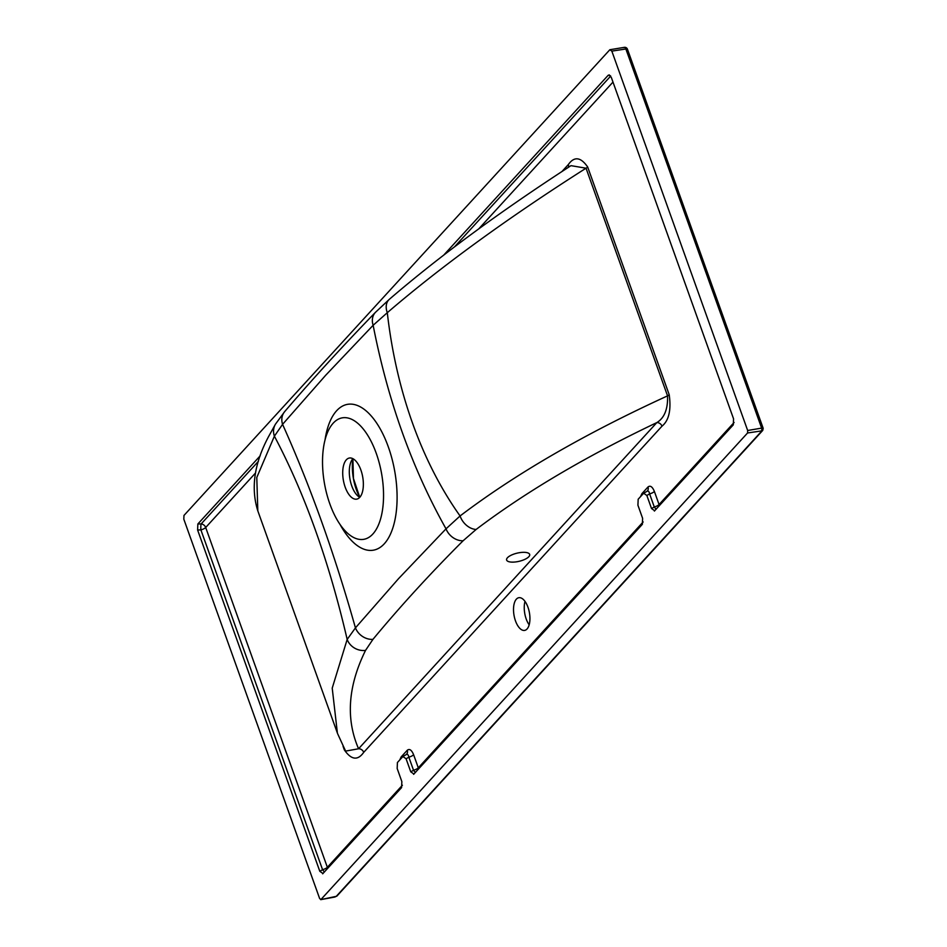 <?xml version="1.0" encoding="UTF-8"?>
<svg xmlns="http://www.w3.org/2000/svg" width="947" height="947" viewBox="0 0 947 947"><rect width="100%" height="100%" fill="white"/><g stroke="black" fill="none" stroke-linecap="round" stroke-linejoin="round"><path stroke-width="1.42" d="M529.172 624.819A16.608 7.801 79.9 0 1 525.005 601.392M516.387 599.131A16.608 7.801 -100.1 0 0 514.659 618.213A16.608 7.801 -100.1 0 0 524.638 630.406A16.608 7.801 -100.1 0 0 527.065 628.974A16.608 7.801 -100.1 0 0 528.793 609.892A16.608 7.801 -100.1 0 0 518.814 597.711A16.608 7.801 -100.1 0 0 516.387 599.131M507.45 557.747A11.861 4.202 166.8 0 0 506.598 559.937A11.861 4.202 166.8 0 0 516.34 561.843A11.861 4.202 166.8 0 0 528.84 556.706A11.861 4.202 166.8 0 0 529.693 554.516A11.861 4.202 166.8 0 0 519.939 552.61A11.861 4.202 166.8 0 0 507.45 557.747M359.777 497.317A20.881 9.813 79.9 0 1 356.332 494.393A20.881 9.813 79.9 0 1 350.674 462.621A20.881 9.813 79.9 0 1 352.888 458.679A33.713 15.839 79.9 0 0 359.742 497.293L353.456 478.507L352.888 458.691M359.753 497.341A20.881 9.813 79.9 0 1 356.688 499.14A20.881 9.813 79.9 0 1 344.152 483.81A20.881 9.813 79.9 0 1 346.318 459.828A20.881 9.813 79.9 0 1 349.372 458.028A20.881 9.813 79.9 0 1 361.92 473.358A20.881 9.813 79.9 0 1 359.753 497.341M372.869 534.001A61.685 28.978 79.9 0 1 356.948 538.843A61.685 28.978 79.9 0 1 325.152 487.066A61.685 28.978 79.9 0 1 333.19 423.179A61.685 28.978 79.9 0 1 335.913 420.681A61.685 28.978 79.9 0 1 377.297 456.383A61.685 28.978 79.9 0 1 372.869 534.001M398.521 578.688L446.025 528.828C412.146 468.516 387.844 400.664 373.142 325.283L325.685 375.261L282.573 424.339C310.19 485.764 334.48 553.616 355.445 627.873L398.521 578.688M413.614 774.35L642.362 524.307L642.611 518.305L637.923 505.225L638.171 499.223L643.652 493.233L646.848 495.47L651.524 508.551L654.282 506.965L649.606 493.896C649.133 491.197 648.068 490.451 646.41 491.659L643.652 493.233M322.667 873.821L401.599 787.584L401.848 781.583L397.172 768.502L397.42 762.501L402.889 756.523L406.085 758.76L410.761 771.841L413.531 770.254L408.844 757.174C408.37 754.475 407.305 753.729 405.647 754.937L402.889 756.523M337.558 733.57L345.619 751.101L358.57 748.769L656.851 422.587C585.518 456.572 525.277 492.203 476.128 529.456A16.135 11.814 -127.2 0 1 460.076 515.961C515.677 473.784 584.844 433.75 667.552 395.87A4.747 1.421 160.3 0 0 669.198 394.686C671.316 410.015 668.913 420.515 661.989 426.174A4.747 3.942 42.4 0 0 656.851 422.587C664.427 417.935 667.99 409.033 667.552 395.87L586.039 168.199C507.628 218.094 441.373 266.261 387.299 312.688C396.118 390.448 421.486 461.757 460.076 515.961L446.025 528.828A16.135 13.14 -135.3 0 0 463.083 540.784C430.068 573.775 400.025 606.636 372.94 639.367A16.135 13.637 -140 0 1 355.445 627.873L347.17 639.426C329.059 561.453 304.804 493.695 274.393 436.165L256.791 477.466L257.821 510.883C250.671 488.167 254.246 463.414 268.557 436.614L275.459 424.173A16.135 14.702 -149.1 0 0 274.393 436.165L282.573 424.339A16.135 13.684 -139.2 0 1 284.739 411.543L275.459 424.173M257.821 510.883L337.392 733.108L332.219 688.126L347.17 639.426A16.135 14.477 -153.6 0 0 365.53 650.4C347.951 686.125 345.631 718.915 358.57 748.769A4.747 3.942 42.4 0 1 363.707 752.356C357.765 760.772 351.313 759.968 344.353 749.917A4.747 1.421 160.3 0 0 344.684 749.408M568.401 167.323A4.747 3.942 42.4 0 0 568.318 164.577C574.273 156.16 580.724 156.977 587.685 167.015A4.747 1.421 160.3 0 1 586.039 168.199L570.982 165.654C500.016 211.655 439.479 256.199 389.383 299.276A16.135 11.589 -130.7 0 0 387.299 312.688L373.142 325.283A16.135 13.104 -136.1 0 1 375.486 312.309L375.486 312.309C342.542 346.235 312.285 379.309 284.739 411.543M747.668 430.494L611.833 51.126L609.844 49.729L183.967 515.452L183.813 519.181L319.648 898.561L320.974 899.484L747.562 432.98L747.668 430.494L761.625 428.115L625.872 48.984L611.833 51.126M623.895 47.599A2.841 1.361 81.4 0 1 624.333 47.35L609.844 49.729M335.108 896.868A1.894 0.864 79.5 0 1 334.847 897.034L320.702 899.65L336.28 896.336L761.944 430.849L747.562 432.98M323.01 873.536L319.814 871.299L322.572 869.713L200.906 529.918A4.747 0.746 88.7 0 1 201.155 523.916L258.413 461.307M255.548 472.967L205.688 527.491A4.747 1.421 160.3 0 1 200.906 529.918L197.603 529.989L319.814 871.299M197.603 529.989L197.852 523.987L201.155 523.916A4.747 3.942 -137.6 0 1 205.688 527.491L327.354 867.286L402.392 785.229M610.484 75.831L608.163 75.298L443.752 255.086M260.224 455.791L197.852 523.987M608.163 75.298L609.276 74.908L611.36 77.536L733.558 418.834L733.309 424.836L654.377 511.06M654.72 510.788L651.524 508.551M413.957 774.066L410.761 771.841M324.525 871.879A4.747 1.456 60.2 0 1 322.572 869.713A4.747 1.421 160.3 0 0 327.354 867.286A4.747 3.942 42.4 0 1 327.615 868.494M415.484 772.409A4.747 1.456 60.2 0 1 413.531 770.254A4.747 1.421 -19.7 0 0 418.302 767.828L643.155 521.951M656.235 509.131A4.747 1.456 60.2 0 1 654.282 506.965A4.747 1.421 -19.7 0 0 659.065 504.538L734.103 422.48M399.788 759.92L401.126 756.949A4.747 3.942 -137.6 0 1 401.386 758.156M401.126 756.949L407.234 750.284A4.747 3.942 -137.6 0 1 406.606 754.214L406.606 754.214A4.747 3.942 -137.6 0 1 406.358 754.463M407.234 750.284C409.495 748.461 411.625 749.953 413.626 754.747A4.747 1.421 -19.7 0 1 408.844 757.174L406.085 758.76M640.539 496.63L641.888 493.671A4.747 3.942 -137.6 0 1 642.149 494.879M641.888 493.671L647.985 486.995A4.747 3.942 -137.6 0 1 647.369 490.937L647.369 490.937A4.747 3.942 -137.6 0 1 647.109 491.185M647.985 486.995C650.258 485.184 652.388 486.663 654.389 491.457A4.747 1.421 -19.7 0 1 649.606 493.896L646.848 495.47M325.022 439.953A74.044 34.79 79.9 0 1 336.635 410.738A74.044 34.79 79.9 0 1 388.294 446.83A74.044 34.79 79.9 0 1 384.281 543.791A74.044 34.79 79.9 0 1 340.08 524.52M476.128 529.456L463.083 540.784M372.94 639.367L365.53 650.4M654.389 491.457L659.065 504.538A4.747 3.942 42.4 0 1 659.325 505.745M612.993 82.081L478.744 228.878M413.626 754.747L418.302 767.828A4.747 3.942 -137.6 0 1 418.574 769.035M344.353 749.917L343.051 746.283M561.973 171.514L568.318 164.577M587.685 167.015L669.198 394.686M661.989 426.174L363.707 752.356M454.465 246.907L610.673 76.091M624.333 47.35A2.841 1.361 81.4 0 1 625.872 48.984A2.841 0.852 160.3 0 1 627.447 49.208A2.841 2.841 0 0 0 624.333 47.35M761.495 430.601A1.894 0.923 -99.7 0 0 761.625 428.115A2.841 0.852 -19.7 0 1 763.187 428.328L627.447 49.208M336.28 896.336A1.894 1.574 42.4 0 0 337.073 895.909L334.847 897.034A1.894 0.864 79.5 0 1 334.54 896.975M761.944 430.849A1.894 1.574 42.4 0 0 762.737 430.423L337.073 895.909M389.383 299.276L375.486 312.309M762.737 430.423L763.187 428.328"/></g></svg>
